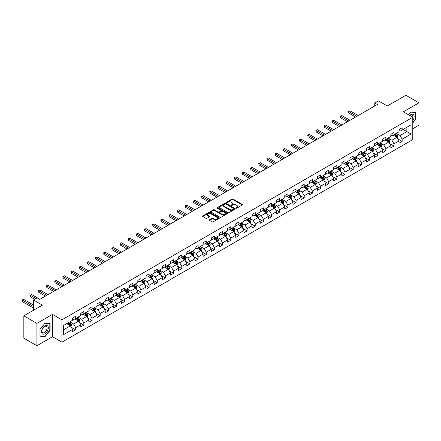 <?xml version="1.0" encoding="UTF-8"?>
<svg xmlns="http://www.w3.org/2000/svg" width="441" height="441" viewBox="0 0 441 441"><rect width="100%" height="100%" fill="white"/><g stroke="black" fill="none" stroke-linecap="round" stroke-linejoin="round"><path stroke-width="0.66" d="M236.111 208.152A0.507 0.292 0 0 0 236.828 208.152L242.285 205.004A0.728 0.419 0 0 0 242.5 204.707A0.728 0.419 0 0 0 242.285 204.409L233.041 199.073A0.728 0.419 0 0 0 232.016 199.073L226.558 202.226A0.507 0.292 0 0 0 227.28 202.64L227.986 202.232A2.326 1.34 0 0 1 231.271 202.232L232.043 202.678A2.326 1.34 0 0 1 232.721 203.626A2.326 1.34 0 0 1 232.043 204.574L231.338 204.982A0.507 0.292 0 0 0 232.054 205.396L232.76 204.988A2.326 1.34 0 0 1 236.045 204.988L236.817 205.434A2.326 1.34 0 0 1 237.495 206.382A2.326 1.34 0 0 1 236.817 207.331L236.111 207.739A0.507 0.292 0 0 0 236.111 208.152L236.111 207.739M209.469 219.767A0.728 0.419 0 0 0 209.26 220.065A0.728 0.419 0 0 0 209.469 220.362L212.066 221.862A0.728 0.419 0 0 0 213.091 221.862L219.149 218.361A0.728 0.419 0 0 0 219.364 218.063A0.728 0.419 0 0 0 219.149 217.766L209.905 212.43A0.728 0.419 0 0 0 208.88 212.43L202.821 215.93A0.728 0.419 0 0 0 202.606 216.228A0.728 0.419 0 0 0 202.821 216.525L205.953 218.334A0.728 0.419 0 0 0 206.978 218.334L209.574 216.834A0.728 0.419 0 0 0 209.784 216.537A0.728 0.419 0 0 0 209.574 216.239L208.02 215.346A1.94 1.119 0 0 1 207.452 214.552A1.94 1.119 0 0 1 208.648 213.516A1.94 1.119 0 0 1 210.765 213.758L216.851 217.27A1.94 1.119 0 0 1 217.424 218.063A1.94 1.119 0 0 1 216.222 219.1A1.94 1.119 0 0 1 214.106 218.857L213.091 218.273A0.728 0.419 0 0 0 212.066 218.273L209.469 219.767L209.469 220.362L212.066 218.874L212.066 218.273M412.776 128.733L418.95 125.172L418.95 102.819L405.869 95.267L387.297 105.989L378.406 100.857L374.74 102.968L377.358 104.478L39.795 299.367L37.182 297.857L33.516 299.974L33.516 310.243M36.917 323.38L36.917 345.733L52.512 336.731L52.512 314.378L36.917 323.38L23.842 315.828L42.413 305.106L33.516 299.974M52.512 314.378L61.927 319.819L412.776 117.256L412.776 139.61L61.927 342.172L61.927 319.819M418.95 102.819L403.361 111.821L412.776 117.256M228.036 212.639A0.728 0.419 0 0 0 229.061 212.639L235.125 209.139A0.728 0.419 0 0 0 235.334 208.841A0.728 0.419 0 0 0 235.125 208.549L225.88 203.213A0.728 0.419 0 0 0 224.849 203.213L218.791 206.708A0.728 0.419 0 0 0 218.582 207.005A0.728 0.419 0 0 0 218.791 207.303L228.036 212.639M217.226 208.262A0.507 0.292 0 0 1 217.738 208.334L217.738 207.733L227.137 213.157A0.728 0.419 0 0 1 227.352 213.455A0.728 0.419 0 0 1 227.137 213.753L221.079 217.248A0.728 0.419 0 0 1 220.048 217.248L210.804 211.912L210.804 211.322A0.728 0.419 0 0 0 210.594 211.614A0.728 0.419 0 0 0 210.804 211.912M210.804 211.322L213.4 209.822A0.728 0.419 0 0 1 214.425 209.822L218.174 211.989A0.728 0.419 0 0 0 219.205 211.989L220.924 210.991A0.728 0.419 0 0 0 221.134 210.699A0.728 0.419 0 0 0 220.924 210.401L217.022 208.146A0.507 0.292 0 0 1 217.738 207.733M36.917 345.733L23.842 338.181L23.842 315.828M71.321 327.321L75.687 329.846L75.687 327.641L80.709 324.741L80.709 326.946L83.851 325.133L83.851 322.928L88.873 320.028L88.873 322.233L92.009 320.42L92.009 318.215L97.031 315.315L97.031 317.52L100.173 315.712L100.173 313.501L105.195 310.602L105.195 312.807L108.332 310.999L108.332 308.794L113.359 305.894L113.359 308.099L116.496 306.286L116.496 304.081L121.518 301.181L121.518 303.386L124.66 301.572L124.66 299.367L129.682 296.468L129.682 298.673L132.818 296.859L132.818 294.654L137.84 291.755L137.84 293.96L140.982 292.146L140.982 289.941L146.004 287.041L146.004 289.246L149.141 287.438L149.141 285.233L154.163 282.334L154.163 284.539L157.305 282.725L157.305 280.52L162.327 277.621L162.327 279.826L165.469 278.012L165.469 275.807L170.491 272.907L170.491 275.112L173.627 273.299L173.627 271.094L178.649 268.194L178.649 270.399L181.791 268.586L181.791 266.381L186.813 263.481L186.813 265.686L189.95 263.878L189.95 261.673L194.972 258.773L194.972 260.978L198.114 259.165L198.114 256.96L203.136 254.06L203.136 256.265L206.272 254.451L206.272 252.246L211.3 249.347L211.3 251.552L214.436 249.738L214.436 247.533L219.458 244.634L219.458 246.839L222.6 245.025L222.6 242.82L227.622 239.921L227.622 242.126L230.759 240.317L230.759 238.112L235.781 235.213L235.781 237.418L238.923 235.604L238.923 233.399L243.945 230.5L243.945 232.705L247.081 230.891L247.081 228.686L252.103 225.786L252.103 227.991L255.245 226.178L255.245 223.973L260.267 221.073L260.267 223.278L263.409 221.465L263.409 219.26L268.431 216.36L268.431 218.565L271.568 216.757L271.568 214.552L276.59 211.652L276.59 213.857L279.732 212.044L279.732 209.839L284.754 206.939L284.754 209.144L287.89 207.331L287.89 205.126L292.912 202.226L292.912 204.431L296.054 202.617L296.054 200.412L301.076 197.513L301.076 199.718L304.213 197.904L304.213 195.699L309.24 192.8L309.24 195.005L312.377 193.197L312.377 190.992L317.399 188.087L317.399 190.292L320.541 188.483L320.541 186.278L325.563 183.379L325.563 185.584L328.699 183.77L328.699 181.565L333.721 178.666L333.721 180.871L336.863 179.057L336.863 176.852L341.885 173.952L341.885 176.157L345.022 174.344L345.022 172.139L350.044 169.239L350.044 171.444L353.186 169.631L353.186 167.426L358.208 164.526L358.208 166.731L361.344 164.923L361.344 162.718L366.372 159.818L366.372 162.023L369.508 160.21L369.508 158.005L374.53 155.105L374.53 157.31L377.672 155.497L377.672 153.292L382.694 150.392L382.694 152.597L385.831 150.783L385.831 148.578L390.853 145.679L390.853 147.884L393.995 146.07L393.995 143.865L399.017 140.966L399.017 143.171L402.153 141.363L402.153 139.158L411.051 134.02L411.051 124.836L406.867 127.256L406.867 131.605L411.051 134.02M75.687 329.846L72.55 331.66L72.55 329.455L63.653 334.587L63.653 325.403L72.55 320.271L72.55 318.066L75.687 316.252L75.687 318.457L80.709 315.558L80.709 313.353L83.851 311.539L83.851 313.744L88.873 310.844L88.873 308.639L92.009 306.826L92.009 309.031L97.031 306.131L97.031 303.926L100.173 302.118L100.173 304.323L105.195 301.423L105.195 299.219L108.332 297.405L108.332 299.61L113.359 296.71L113.359 294.505L116.496 292.692L116.496 294.897L121.518 291.997L121.518 289.792L124.66 287.979L124.66 290.184L129.682 287.284L129.682 285.079L132.818 283.265L132.818 285.47L137.84 282.571L137.84 280.366L140.982 278.558L140.982 280.763L146.004 277.863L146.004 275.658L149.141 273.844L149.141 276.049L154.163 273.15L154.163 270.945L157.305 269.131L157.305 271.336L162.327 268.437L162.327 266.232L165.469 264.418L165.469 266.623L170.491 263.724L170.491 261.519L173.627 259.705L173.627 261.91L178.649 259.01L178.649 256.805L181.791 254.997L181.791 257.202L186.813 254.303L186.813 252.098L189.95 250.284L189.95 252.489L194.972 249.589L194.972 247.384L198.114 245.571L198.114 247.776L203.136 244.876L203.136 242.671L206.272 240.858L206.272 243.063L211.3 240.163L211.3 237.958L214.436 236.144L214.436 238.349L219.458 235.45L219.458 233.245L222.6 231.437L222.6 233.642L227.622 230.742L227.622 228.537L230.759 226.724L230.759 228.929L235.781 226.029L235.781 223.824L238.923 222.01L238.923 224.215L243.945 221.316L243.945 219.111L247.081 217.297L247.081 219.502L252.103 216.603L252.103 214.398L255.245 212.584L255.245 214.789L260.267 211.889L260.267 209.684L263.409 207.876L263.409 210.081L268.431 207.182L268.431 204.977L271.568 203.163L271.568 205.368L276.59 202.469L276.59 200.264L279.732 198.45L279.732 200.655L284.754 197.755L284.754 195.55L287.89 193.737L287.89 195.942L292.912 193.042L292.912 190.837L296.054 189.024L296.054 191.229L301.076 188.329L301.076 186.124L304.213 184.316L304.213 186.521L309.24 183.616L309.24 181.411L312.377 179.603L312.377 181.808L317.399 178.908L317.399 176.703L320.541 174.89L320.541 177.095L325.563 174.195L325.563 171.99L328.699 170.176L328.699 172.381L333.721 169.482L333.721 167.277L336.863 165.463L336.863 167.668L341.885 164.769L341.885 162.564L345.022 160.75L345.022 162.955L350.044 160.055L350.044 157.85L353.186 156.042L353.186 158.247L358.208 155.348L358.208 153.143L361.344 151.329L361.344 153.534L366.372 150.635L366.372 148.43L369.508 146.616L369.508 148.821L374.53 145.921L374.53 143.716L377.672 141.903L377.672 144.108L382.694 141.208L382.694 139.003L385.831 137.19L385.831 139.395L390.853 136.495L390.853 134.29L393.995 132.482L393.995 134.687L399.017 131.787L399.017 129.582L402.153 127.769L402.153 129.974L411.051 124.836M74.849 318.942L78.619 321.114L73.592 324.014L69.827 321.842M72.55 319.063L73.592 319.664L75.687 318.457M73.592 324.014L75.687 327.641M78.619 321.114L80.709 324.741M83.013 314.229L86.778 316.406L81.756 319.306L77.991 317.129M80.709 314.35L81.756 314.951L83.851 313.744M81.756 319.306L83.851 322.928M86.778 316.406L88.873 320.028M91.171 309.516L94.942 311.693L89.92 314.593L86.149 312.415M88.873 309.637L89.92 310.243L92.009 309.031M89.92 314.593L92.009 318.215M94.942 311.693L97.031 315.315M99.335 304.803L103.1 306.98L98.078 309.88L94.313 307.702M97.031 304.924L98.078 305.53L100.173 304.323M98.078 309.88L100.173 313.501M103.1 306.98L105.195 310.602M107.499 300.095L111.264 302.267L106.242 305.166L102.472 302.995M105.195 300.211L106.242 300.817L108.332 299.61M106.242 305.166L108.332 308.794M111.264 302.267L113.359 305.894M115.658 295.382L119.423 297.554L114.401 300.453L110.636 298.281M113.359 295.503L114.401 296.104L116.496 294.897M114.401 300.453L116.496 304.081M119.423 297.554L121.518 301.181M123.822 290.669L127.587 292.841L122.565 295.746L118.8 293.568M121.518 290.79L122.565 291.391L124.66 290.184M122.565 295.746L124.66 299.367M127.587 292.841L129.682 296.468M131.98 285.955L135.751 288.133L130.729 291.032L126.958 288.855M129.682 286.077L130.729 286.683L132.818 285.47M130.729 291.032L132.818 294.654M135.751 288.133L137.84 291.755M140.144 281.242L143.909 283.42L138.887 286.319L135.122 284.142M137.84 281.364L138.887 281.97L140.982 280.763M138.887 286.319L140.982 289.941M143.909 283.42L146.004 287.041M148.303 276.535L152.073 278.706L147.051 281.606L143.281 279.434M146.004 276.65L147.051 277.257L149.141 276.049M147.051 281.606L149.141 285.233M152.073 278.706L154.163 282.334M156.467 271.821L160.232 273.993L155.21 276.893L151.445 274.721M154.163 271.943L155.21 272.544L157.305 271.336M155.21 276.893L157.305 280.52M160.232 273.993L162.327 277.621M164.631 267.108L168.396 269.28L163.374 272.18L159.609 270.008M162.327 267.229L163.374 267.83L165.469 266.623M163.374 272.18L165.469 275.807M168.396 269.28L170.491 272.907M172.789 262.395L176.56 264.572L171.532 267.472L167.767 265.295M170.491 262.516L171.532 263.123L173.627 261.91M171.532 267.472L173.627 271.094M176.56 264.572L178.649 268.194M180.953 257.682L184.718 259.859L179.696 262.759L175.931 260.581M178.649 257.803L179.696 258.409L181.791 257.202M179.696 262.759L181.791 266.381M184.718 259.859L186.813 263.481M189.112 252.969L192.882 255.146L187.86 258.046L184.09 255.874M186.813 253.09L187.86 253.696L189.95 252.489M187.86 258.046L189.95 261.673M192.882 255.146L194.972 258.773M197.276 248.261L201.041 250.433L196.019 253.332L192.254 251.161M194.972 248.382L196.019 248.983L198.114 247.776M196.019 253.332L198.114 256.96M201.041 250.433L203.136 254.06M205.44 243.548L209.205 245.72L204.183 248.619L200.412 246.447M203.136 243.669L204.183 244.27L206.272 243.063M204.183 248.619L206.272 252.246M209.205 245.72L211.3 249.347M213.598 238.835L217.363 241.012L212.341 243.912L208.576 241.734M211.3 238.956L212.341 239.562L214.436 238.349M212.341 243.912L214.436 247.533M217.363 241.012L219.458 244.634M221.762 234.121L225.527 236.299L220.506 239.198L216.74 237.021M219.458 234.243L220.506 234.849L222.6 233.642M220.506 239.198L222.6 242.82M225.527 236.299L227.622 239.921M229.921 229.408L233.691 231.586L228.67 234.485L224.899 232.308M227.622 229.529L228.67 230.136L230.759 228.929M228.67 234.485L230.759 238.112M233.691 231.586L235.781 235.213M238.085 224.701L241.85 226.872L236.828 229.772L233.063 227.6M235.781 224.822L236.828 225.423L238.923 224.215M236.828 229.772L238.923 233.399M241.85 226.872L243.945 230.5M246.243 219.987L250.014 222.159L244.992 225.059L241.221 222.887M243.945 220.109L244.992 220.709L247.081 219.502M244.992 225.059L247.081 228.686M250.014 222.159L252.103 225.786M254.407 215.274L258.172 217.452L253.151 220.351L249.386 218.174M252.103 215.395L253.151 216.002L255.245 214.789M253.151 220.351L255.245 223.973M258.172 217.452L260.267 221.073M262.571 210.561L266.336 212.738L261.315 215.638L257.55 213.461M260.267 210.682L261.315 211.289L263.409 210.081M261.315 215.638L263.409 219.26M266.336 212.738L268.431 216.36M270.73 205.848L274.5 208.025L269.473 210.925L265.708 208.747M268.431 205.969L269.473 206.575L271.568 205.368M269.473 210.925L271.568 214.552M274.5 208.025L276.59 211.652M278.894 201.14L282.659 203.312L277.637 206.212L273.872 204.04M276.59 201.261L277.637 201.862L279.732 200.655M277.637 206.212L279.732 209.839M282.659 203.312L284.754 206.939M287.052 196.427L290.823 198.599L285.801 201.498L282.031 199.326M284.754 196.548L285.801 197.149L287.89 195.942M285.801 201.498L287.89 205.126M290.823 198.599L292.912 202.226M295.216 191.714L298.981 193.891L293.96 196.791L290.195 194.613M292.912 191.835L293.96 192.441L296.054 191.229M293.96 196.791L296.054 200.412M298.981 193.891L301.076 197.513M303.38 187.001L307.145 189.178L302.124 192.078L298.353 189.9M301.076 187.122L302.124 187.728L304.213 186.521M302.124 192.078L304.213 195.699M307.145 189.178L309.24 192.8M311.539 182.287L315.304 184.465L310.282 187.364L306.517 185.187M309.24 182.409L310.282 183.015L312.377 181.808M310.282 187.364L312.377 190.992M315.304 184.465L317.399 188.087M319.703 177.58L323.468 179.752L318.446 182.651L314.681 180.479M317.399 177.695L318.446 178.302L320.541 177.095M318.446 182.651L320.541 186.278M323.468 179.752L325.563 183.379M327.861 172.866L331.632 175.038L326.61 177.938L322.84 175.766M325.563 172.988L326.61 173.589L328.699 172.381M326.61 177.938L328.699 181.565M331.632 175.038L333.721 178.666M336.025 168.153L339.791 170.331L334.769 173.23L331.004 171.053M333.721 168.275L334.769 168.875L336.863 167.668M334.769 173.23L336.863 176.852M339.791 170.331L341.885 173.952M344.184 163.44L347.955 165.618L342.933 168.517L339.162 166.34M341.885 163.561L342.933 164.168L345.022 162.955M342.933 168.517L345.022 172.139M347.955 165.618L350.044 169.239M352.348 158.727L356.113 160.904L351.091 163.804L347.326 161.626M350.044 158.848L351.091 159.455L353.186 158.247M351.091 163.804L353.186 167.426M356.113 160.904L358.208 164.526M360.512 154.019L364.277 156.191L359.255 159.091L355.49 156.919M358.208 154.135L359.255 154.741L361.344 153.534M359.255 159.091L361.344 162.718M364.277 156.191L366.372 159.818M368.67 149.306L372.441 151.478L367.414 154.378L363.649 152.206M366.372 149.427L367.414 150.028L369.508 148.821M367.414 154.378L369.508 158.005M372.441 151.478L374.53 155.105M376.835 144.593L380.6 146.765L375.578 149.67L371.813 147.492M374.53 144.714L375.578 145.315L377.672 144.108M375.578 149.67L377.672 153.292M380.6 146.765L382.694 150.392M384.993 139.88L388.764 142.057L383.742 144.957L379.971 142.779M382.694 140.001L383.742 140.607L385.831 139.395M383.742 144.957L385.831 148.578M388.764 142.057L390.853 145.679M393.157 135.166L396.922 137.344L391.9 140.244L388.135 138.066M390.853 135.288L391.9 135.894L393.995 134.687M391.9 140.244L393.995 143.865M396.922 137.344L399.017 140.966M403.096 129.428L406.867 131.605L400.064 135.53L396.294 133.358M399.017 130.575L400.064 131.181L402.153 129.974M400.064 135.53L402.153 139.158M52.512 336.731L61.927 342.172M374.74 102.968L374.74 105.989M63.653 329.752L70.455 325.827L66.69 323.655M70.455 325.827L72.55 329.455M397.788 138.838L402.153 141.363M389.623 143.551L393.995 146.07M381.465 148.264L385.831 150.783M373.301 152.977L377.672 155.497M365.142 157.685L369.508 160.21M356.978 162.398L361.344 164.923M348.814 167.111L353.186 169.631M340.656 171.825L345.022 174.344M332.492 176.538L336.863 179.057M324.333 181.245L328.699 183.77M316.169 185.959L320.541 188.483M308.011 190.672L312.377 193.197M299.847 195.385L304.213 197.904M291.683 200.098L296.054 202.617M283.524 204.806L287.89 207.331M275.36 209.519L279.732 212.044M267.202 214.232L271.568 216.757M259.038 218.945L263.409 221.465M250.874 223.659L255.245 226.178M242.715 228.366L247.081 230.891M234.551 233.08L238.923 235.604M226.393 237.793L230.759 240.317M218.229 242.506L222.6 245.025M210.07 247.219L214.436 249.738M201.906 251.927L206.272 254.451M193.742 256.64L198.114 259.165M185.584 261.353L189.95 263.878M177.42 266.066L181.791 268.586M169.261 270.78L173.627 273.299M161.097 275.493L165.469 278.012M152.933 280.2L157.305 282.725M144.775 284.914L149.141 287.438M136.611 289.627L140.982 292.146M128.452 294.34L132.818 296.859M120.288 299.053L124.66 301.572M112.13 303.761L116.496 306.286M103.966 308.474L108.332 310.999M95.802 313.187L100.173 315.712M87.643 317.9L92.009 320.42M79.479 322.614L83.851 325.133M412.776 123L415.891 119.125L415.891 112.394L410.841 111.942L408.537 114.809M39.982 336.158L45.026 336.61L50.076 330.326L50.076 323.595L45.026 323.143L39.982 329.427L39.982 336.158M44.497 336.301L45.026 336.61M236.315 208.224L236.817 207.937A2.326 1.34 0 0 0 237.495 206.989L237.495 206.382M232.721 203.626L232.721 204.227A2.326 1.34 0 0 1 232.043 205.181L231.536 205.467M242.285 204.409L242.285 205.004L233.041 199.679A0.728 0.419 0 0 0 232.016 199.679L226.762 202.711M235.114 209.144L225.88 203.814A0.728 0.419 0 0 0 224.849 203.814L218.802 207.309L218.791 206.708M233.84 209.051A0.507 0.292 0 0 0 233.84 208.637L225.726 203.951A0.507 0.292 0 0 0 225.004 203.951L224.26 204.381A2.326 1.34 0 0 0 223.581 205.33A2.326 1.34 0 0 0 224.26 206.278L229.805 209.481A2.326 1.34 0 0 0 233.096 209.481L233.84 209.051L233.84 209.657A0.507 0.292 0 0 0 233.989 209.447L233.989 208.841M223.581 205.33L223.581 205.936A2.326 1.34 0 0 0 224.26 206.884L224.26 206.278M233.84 209.657L233.096 210.087A2.326 1.34 0 0 1 229.805 210.087L224.26 206.884M210.815 211.917L213.4 210.429L213.4 209.822M221.134 210.699L221.134 211.3A0.728 0.419 0 0 1 220.924 211.597L219.205 212.59A0.728 0.419 0 0 1 218.174 212.59L214.425 210.429A0.728 0.419 0 0 0 213.4 210.429M217.738 208.334L227.126 213.758M222.066 214.232A1.94 1.119 0 0 0 224.182 214.475A1.94 1.119 0 0 0 225.384 213.438A1.94 1.119 0 0 0 224.811 212.645L222.666 211.41A0.728 0.419 0 0 0 221.641 211.41L219.921 212.402A0.728 0.419 0 0 0 219.706 212.7A0.728 0.419 0 0 0 219.921 212.992L222.066 214.232L222.066 214.839A1.94 1.119 0 0 0 224.182 215.081A1.94 1.119 0 0 0 225.384 214.045L225.384 213.438M219.706 212.7L219.706 213.301A0.728 0.419 0 0 0 219.921 213.598L219.921 212.992M222.066 214.839L219.921 213.598M217.424 218.063L217.424 218.67A1.94 1.119 0 0 1 216.222 219.706A1.94 1.119 0 0 1 214.106 219.464L213.091 218.874A0.728 0.419 0 0 0 212.066 218.874M207.452 214.552L207.452 215.153A1.94 1.119 0 0 0 208.02 215.947L208.02 215.346M209.563 216.84L208.02 215.947M219.144 218.367L209.905 213.036A0.728 0.419 0 0 0 208.88 213.036L202.832 216.531L202.821 215.93M397.335 138.061L397.958 136.489A1.962 1.13 -120 0 0 397.335 134.819L396.255 133.38M394.37 135.872L393.637 134.891M358.208 115.536L350.115 110.862L348.809 111.617L348.809 113.128L355.589 117.047M394.634 134.318L395.709 135.756A1.962 1.13 60 0 1 396.272 136.936L396.9 136.572A1.962 1.13 -120 0 0 396.338 135.398L395.257 133.954M394.767 134.235L395.968 135.839A0.998 0.579 60 0 1 396.15 136.142L396.9 136.572M348.809 113.128L348.517 111.452L356.901 116.292M348.517 111.452L350.115 110.862M412.776 120.58A4.807 2.778 120 0 0 413.68 118.877A4.807 2.778 120 0 0 413.382 114.621A4.807 2.778 120 0 0 409.695 115.476M415.306 112.345L415.626 112.532L415.626 119.053L412.776 122.598M408.548 114.814L410.736 112.091L415.626 112.532M412.776 117.51A3.644 2.1 120 0 0 412.081 115.189A3.644 2.1 120 0 0 409.904 115.597M44.921 333.743A4.807 2.778 120 0 0 48.323 327.85A4.807 2.778 120 0 0 44.921 325.888A4.807 2.778 120 0 0 41.526 331.781A4.807 2.778 120 0 0 44.921 333.743M44.447 332.514A3.644 2.1 120 0 0 46.823 329.306A3.644 2.1 120 0 0 46.266 326.384A3.644 2.1 120 0 0 44.447 326.566A3.644 2.1 120 0 0 42.066 329.774A3.644 2.1 120 0 0 42.628 332.696A3.644 2.1 120 0 0 44.447 332.514M40.032 329.377L44.921 323.292L49.816 323.727L49.816 330.254L44.921 336.34L40.032 335.899L40.032 329.377M49.491 323.545L49.816 323.727M389.177 142.774L389.8 141.203A1.962 1.13 -120 0 0 389.171 139.532L388.091 138.094M386.211 140.58L385.478 139.604M350.044 120.244L341.951 115.575L340.645 116.33L340.645 117.841L347.431 121.755M386.47 139.031L387.551 140.47A1.962 1.13 60 0 1 388.113 141.649L388.742 141.285A1.962 1.13 -120 0 0 388.179 140.106L387.099 138.667M386.608 138.948L387.804 140.547A0.998 0.579 60 0 1 387.986 140.85L388.742 141.285M340.645 117.841L340.358 116.165L348.737 120.999M340.358 116.165L341.951 115.575M381.013 147.481L381.636 145.916A1.962 1.13 -120 0 0 381.013 144.246L379.933 142.807M378.047 145.293L377.314 144.317M341.885 124.957L333.793 120.288L332.481 121.043L332.481 122.554L339.267 126.468M378.306 143.738L379.387 145.183A1.962 1.13 60 0 1 379.949 146.362L380.577 145.999A1.962 1.13 -120 0 0 380.015 144.819L378.935 143.38M378.444 143.661L379.646 145.26A0.998 0.579 60 0 1 379.822 145.563L380.577 145.999M332.481 122.554L332.194 120.873L340.579 125.713M332.194 120.873L333.793 120.288M372.854 152.195L373.472 150.629A1.962 1.13 -120 0 0 372.849 148.959L371.769 147.515M369.889 150.006L369.156 149.025M333.721 129.671L325.629 124.996L324.322 125.751L324.322 127.262L331.108 131.181M370.148 148.452L371.228 149.896A1.962 1.13 60 0 1 371.791 151.076L372.413 150.712A1.962 1.13 -120 0 0 371.857 149.532L370.776 148.088M370.286 148.374L371.482 149.973A0.998 0.579 60 0 1 371.664 150.276L372.413 150.712M324.322 127.262L324.036 125.586L332.415 130.426M324.036 125.586L325.629 124.996M364.69 156.908L365.313 155.342A1.962 1.13 -120 0 0 364.685 153.672L363.605 152.228M361.725 154.719L360.992 153.738M325.563 134.384L317.465 129.709L316.158 130.464L316.158 131.975L322.944 135.894M361.984 153.165L363.064 154.609A1.962 1.13 60 0 1 363.627 155.783L364.255 155.425A1.962 1.13 -120 0 0 363.693 154.245L362.612 152.801M362.122 153.088L363.318 154.686A0.998 0.579 60 0 1 363.5 154.989L364.255 155.425M316.158 131.975L315.872 130.299L324.251 135.139M315.872 130.299L317.465 129.709M356.526 161.621L357.149 160.05A1.962 1.13 -120 0 0 356.526 158.38L355.446 156.941M353.561 159.433L352.828 158.451M317.399 139.097L309.306 134.422L308 135.178L308 136.688L314.786 140.607M353.825 157.878L354.906 159.317A1.962 1.13 60 0 1 355.463 160.496L356.091 160.138A1.962 1.13 -120 0 0 355.529 158.958L354.454 157.514M353.958 157.801L355.159 159.399A0.998 0.579 60 0 1 355.341 159.703L356.091 160.138M308 136.688L307.708 135.012L316.092 139.852M307.708 135.012L309.306 134.422M348.368 166.334L348.991 164.763A1.962 1.13 -120 0 0 348.362 163.093L347.282 161.654M345.402 164.14L344.669 163.164M309.24 143.805L301.142 139.136L299.836 139.891L299.836 141.401L306.622 145.315M345.661 162.591L346.742 164.03A1.962 1.13 60 0 1 347.304 165.21L347.932 164.846A1.962 1.13 -120 0 0 347.37 163.666L346.29 162.227M345.799 162.508L346.995 164.107A0.998 0.579 60 0 1 347.177 164.41L347.932 164.846M299.836 141.401L299.549 139.725L307.928 144.56M299.549 139.725L301.142 139.136M340.204 171.042L340.827 169.476A1.962 1.13 -120 0 0 340.204 167.806L339.123 166.367M337.238 168.853L336.505 167.878M301.076 148.518L292.984 143.849L291.672 144.604L291.672 146.114L298.458 150.028M337.503 167.299L338.578 168.743A1.962 1.13 60 0 1 339.14 169.923L339.768 169.559A1.962 1.13 -120 0 0 339.206 168.379L338.126 166.941M337.635 167.222L338.837 168.82A0.998 0.579 60 0 1 339.019 169.124L339.768 169.559M291.672 146.114L291.385 144.433L299.77 149.273M291.385 144.433L292.984 143.849M332.045 175.755L332.668 174.189A1.962 1.13 -120 0 0 332.04 172.519L330.959 171.075M329.08 173.567L328.347 172.585M292.912 153.231L284.82 148.556L283.513 149.312L283.513 150.822L290.299 154.741M329.339 172.012L330.419 173.456A1.962 1.13 60 0 1 330.982 174.636L331.61 174.272A1.962 1.13 -120 0 0 331.048 173.093L329.967 171.654M329.477 171.935L330.673 173.534A0.998 0.579 60 0 1 330.855 173.837L331.61 174.272M283.513 150.822L283.227 149.146L291.606 153.986M283.227 149.146L284.82 148.556M323.881 180.468L324.504 178.903A1.962 1.13 -120 0 0 323.876 177.232L322.801 175.788M320.916 178.28L320.183 177.299M284.754 157.944L276.661 153.27L275.349 154.025L275.349 155.535L282.135 159.455M321.175 176.725L322.255 178.17A1.962 1.13 60 0 1 322.818 179.344L323.446 178.985A1.962 1.13 -120 0 0 322.884 177.806L321.803 176.361M321.313 176.648L322.509 178.247A0.998 0.579 60 0 1 322.691 178.55L323.446 178.985M275.349 155.535L275.063 153.859L283.442 158.699M275.063 153.859L276.661 153.27M315.717 185.181L316.34 183.61A1.962 1.13 -120 0 0 315.717 181.946L314.637 180.501M312.752 182.993L312.019 182.012M276.59 162.657L268.497 157.983L267.191 158.738L267.191 160.248L273.977 164.168M313.016 181.438L314.097 182.877A1.962 1.13 60 0 1 314.654 184.057L315.282 183.699A1.962 1.13 -120 0 0 314.725 182.519L313.645 181.075M313.154 181.361L314.35 182.96A0.998 0.579 60 0 1 314.532 183.263L315.282 183.699M267.191 160.248L266.899 158.573L275.283 163.413M266.899 158.573L268.497 157.983M307.559 189.895L308.182 188.324A1.962 1.13 -120 0 0 307.553 186.653L306.473 185.214M304.593 187.701L303.86 186.725M268.431 167.365L260.333 162.696L259.027 163.451L259.027 164.962L265.813 168.875M304.852 186.152L305.933 187.59A1.962 1.13 60 0 1 306.495 188.77L307.123 188.406A1.962 1.13 -120 0 0 306.561 187.227L305.481 185.788M304.99 186.069L306.186 187.668A0.998 0.579 60 0 1 306.368 187.976L307.123 188.406M259.027 164.962L258.74 163.286L267.119 168.12M258.74 163.286L260.333 162.696M299.395 194.602L300.018 193.037A1.962 1.13 -120 0 0 299.395 191.366L298.314 189.928M296.429 192.414L295.696 191.438M260.267 172.078L252.175 167.409L250.868 168.164L250.868 169.675L257.649 173.589M296.694 190.859L297.769 192.304A1.962 1.13 60 0 1 298.331 193.483L298.959 193.119A1.962 1.13 -120 0 0 298.397 191.94L297.317 190.501M296.826 190.782L298.028 192.381A0.998 0.579 60 0 1 298.21 192.684L298.959 193.119M250.868 169.675L250.576 167.993L258.961 172.833M250.576 167.993L252.175 167.409M291.236 199.315L291.859 197.75A1.962 1.13 -120 0 0 291.231 196.08L290.15 194.635M288.271 197.127L287.538 196.146M252.103 176.791L244.011 172.117L242.704 172.872L242.704 174.382L249.49 178.302M288.53 195.572L289.61 197.017A1.962 1.13 60 0 1 290.172 198.196L290.801 197.833A1.962 1.13 -120 0 0 290.239 196.653L289.158 195.214M288.668 195.495L289.864 197.094A0.998 0.579 60 0 1 290.046 197.397L290.801 197.833M242.704 174.382L242.418 172.707L250.797 177.547M242.418 172.707L244.011 172.117M283.072 204.029L283.695 202.463A1.962 1.13 -120 0 0 283.072 200.793L281.992 199.349M280.107 201.84L279.374 200.859M243.945 181.505L235.852 176.83L234.54 177.585L234.54 179.096L241.326 183.015M280.366 200.286L281.446 201.73A1.962 1.13 60 0 1 282.008 202.91L282.637 202.546A1.962 1.13 -120 0 0 282.075 201.366L280.994 199.922M280.504 200.208L281.705 201.807A0.998 0.579 60 0 1 281.882 202.11L282.637 202.546M234.54 179.096L234.254 177.42L242.638 182.26M234.254 177.42L235.852 176.83M274.914 208.742L275.531 207.171A1.962 1.13 -120 0 0 274.908 205.506L273.828 204.062M271.948 206.553L271.215 205.572M235.781 186.218L227.688 181.543L226.382 182.298L226.382 183.809L233.168 187.728M272.207 204.999L273.288 206.438A1.962 1.13 60 0 1 273.85 207.617L274.473 207.259A1.962 1.13 -120 0 0 273.916 206.079L272.836 204.635M272.345 204.922L273.541 206.52A0.998 0.579 60 0 1 273.723 206.823L274.473 207.259M226.382 183.809L226.095 182.133L234.474 186.973M226.095 182.133L227.688 181.543M266.75 213.455L267.373 211.884A1.962 1.13 -120 0 0 266.744 210.214L265.664 208.775M263.784 211.261L263.051 210.285M227.622 190.931L219.524 186.256L218.218 187.012L218.218 188.522L225.004 192.441M264.043 209.712L265.124 211.151A1.962 1.13 60 0 1 265.686 212.33L266.314 211.967A1.962 1.13 -120 0 0 265.752 210.787L264.672 209.348M264.181 209.629L265.377 211.233A0.998 0.579 60 0 1 265.559 211.537L266.314 211.967M218.218 188.522L217.931 186.846L226.31 191.686M217.931 186.846L219.524 186.256M258.586 218.163L259.209 216.597A1.962 1.13 -120 0 0 258.586 214.927L257.505 213.488M255.62 215.974L254.887 214.999M219.458 195.639L211.366 190.97L210.059 191.725L210.059 193.235L216.845 197.149M255.885 214.425L256.965 215.864A1.962 1.13 60 0 1 257.522 217.044L258.15 216.68A1.962 1.13 -120 0 0 257.588 215.5L256.513 214.061M256.017 214.343L257.219 215.941A0.998 0.579 60 0 1 257.401 216.244L258.15 216.68M210.059 193.235L209.767 191.559L218.152 196.394M209.767 191.559L211.366 190.97M250.427 222.876L251.05 221.31A1.962 1.13 -120 0 0 250.422 219.64L249.341 218.196M247.462 220.687L246.728 219.706M211.3 200.352L203.202 195.677L201.895 196.432L201.895 197.943L208.681 201.862M247.721 219.133L248.801 220.577A1.962 1.13 60 0 1 249.363 221.757L249.992 221.393A1.962 1.13 -120 0 0 249.43 220.213L248.349 218.775M247.859 219.056L249.055 220.654A0.998 0.579 60 0 1 249.237 220.958L249.992 221.393M201.895 197.943L201.609 196.267L209.988 201.107M201.609 196.267L203.202 195.677M242.263 227.589L242.886 226.024A1.962 1.13 -120 0 0 242.263 224.353L241.183 222.909M239.298 225.401L238.564 224.419M203.136 205.065L195.043 200.39L193.731 201.146L193.731 202.656L200.517 206.575M239.562 223.846L240.637 225.29A1.962 1.13 60 0 1 241.199 226.47L241.828 226.106A1.962 1.13 -120 0 0 241.266 224.927L240.185 223.482M239.695 223.769L240.896 225.368A0.998 0.579 60 0 1 241.078 225.671L241.828 226.106M193.731 202.656L193.445 200.98L201.829 205.82M193.445 200.98L195.043 200.39M234.105 232.302L234.728 230.731A1.962 1.13 -120 0 0 234.099 229.066L233.019 227.622M231.139 230.114L230.406 229.133M194.972 209.778L186.879 205.104L185.573 205.859L185.573 207.369L192.359 211.289M231.398 228.559L232.479 229.998A1.962 1.13 60 0 1 233.041 231.178L233.669 230.819A1.962 1.13 -120 0 0 233.107 229.64L232.027 228.195M231.536 228.482L232.732 230.081A0.998 0.579 60 0 1 232.914 230.384L233.669 230.819M185.573 207.369L185.286 205.693L193.665 210.533M185.286 205.693L186.879 205.104M225.941 237.015L226.564 235.444A1.962 1.13 -120 0 0 225.935 233.774L224.86 232.335M222.975 234.821L222.242 233.846M186.813 214.491L178.721 209.817L177.409 210.572L177.409 212.082L184.195 216.002M223.234 233.272L224.315 234.711A1.962 1.13 60 0 1 224.877 235.891L225.505 235.527A1.962 1.13 -120 0 0 224.943 234.347L223.863 232.909M223.372 233.19L224.568 234.794A0.998 0.579 60 0 1 224.75 235.097L225.505 235.527M177.409 212.082L177.122 210.407L185.501 215.247M177.122 210.407L178.721 209.817M217.777 241.723L218.4 240.158A1.962 1.13 -120 0 0 217.777 238.487L216.696 237.049M214.811 239.535L214.078 238.559M178.649 219.199L170.557 214.53L169.25 215.285L169.25 216.796L176.036 220.709M215.076 237.986L216.156 239.424A1.962 1.13 60 0 1 216.713 240.604L217.341 240.24A1.962 1.13 -120 0 0 216.785 239.061L215.704 237.622M215.214 237.903L216.41 239.502A0.998 0.579 60 0 1 216.592 239.805L217.341 240.24M169.25 216.796L168.958 215.12L177.343 219.954M168.958 215.12L170.557 214.53M209.618 246.436L210.241 244.871A1.962 1.13 -120 0 0 209.613 243.2L208.532 241.762M206.653 244.248L205.919 243.267M170.491 223.912L162.393 219.243L161.086 219.998L161.086 221.503L167.872 225.423M206.912 242.693L207.992 244.138A1.962 1.13 60 0 1 208.554 245.317L209.183 244.953A1.962 1.13 -120 0 0 208.621 243.774L207.54 242.335M207.05 242.616L208.246 244.215A0.998 0.579 60 0 1 208.428 244.518L209.183 244.953M161.086 221.503L160.8 219.827L169.179 224.667M160.8 219.827L162.393 219.243M201.454 251.15L202.077 249.584A1.962 1.13 -120 0 0 201.454 247.914L200.374 246.469M198.489 248.961L197.755 247.98M162.327 228.625L154.234 223.951L152.928 224.706L152.928 226.216L159.708 230.136M198.753 247.407L199.828 248.851A1.962 1.13 60 0 1 200.39 250.03L201.019 249.667A1.962 1.13 -120 0 0 200.457 248.487L199.376 247.043M198.885 247.329L200.087 248.928A0.998 0.579 60 0 1 200.269 249.231L201.019 249.667M152.928 226.216L152.636 224.541L161.02 229.381M152.636 224.541L154.234 223.951M193.296 255.863L193.919 254.292A1.962 1.13 -120 0 0 193.29 252.627L192.21 251.183M190.33 253.674L189.597 252.693M154.163 233.339L146.07 228.664L144.764 229.419L144.764 230.93L151.55 234.849M190.589 252.12L191.67 253.558A1.962 1.13 60 0 1 192.232 254.738L192.86 254.38A1.962 1.13 -120 0 0 192.298 253.2L191.218 251.756M190.727 252.043L191.923 253.641A0.998 0.579 60 0 1 192.105 253.944L192.86 254.38M144.764 230.93L144.477 229.254L152.856 234.094M144.477 229.254L146.07 228.664M185.132 260.576L185.755 259.005A1.962 1.13 -120 0 0 185.132 257.335L184.051 255.896M182.166 258.387L181.433 257.406M146.004 238.052L137.912 233.377L136.6 234.132L136.6 235.643L143.386 239.562M182.425 256.833L183.506 258.272A1.962 1.13 60 0 1 184.068 259.451L184.696 259.088A1.962 1.13 -120 0 0 184.134 257.913L183.054 256.469M182.563 256.75L183.765 258.354A0.998 0.579 60 0 1 183.941 258.658L184.696 259.088M136.6 235.643L136.313 233.967L144.698 238.807M136.313 233.967L137.912 233.377M176.973 265.289L177.591 263.718A1.962 1.13 -120 0 0 176.968 262.048L175.887 260.609M174.008 263.095L173.274 262.119M137.84 242.759L129.748 238.09L128.441 238.846L128.441 240.356L135.227 244.27M174.267 261.546L175.347 262.985A1.962 1.13 60 0 1 175.909 264.165L176.532 263.801A1.962 1.13 -120 0 0 175.976 262.621L174.895 261.182M174.404 261.463L175.601 263.062A0.998 0.579 60 0 1 175.783 263.365L176.532 263.801M128.441 240.356L128.155 238.68L136.534 243.515M128.155 238.68L129.748 238.09M168.809 269.997L169.432 268.431A1.962 1.13 -120 0 0 168.804 266.761L167.723 265.322M165.844 267.808L165.11 266.833M129.682 247.473L121.584 242.804L120.277 243.559L120.277 245.069L127.063 248.983M166.103 266.254L167.183 267.698A1.962 1.13 60 0 1 167.745 268.878L168.374 268.514A1.962 1.13 -120 0 0 167.812 267.334L166.731 265.895M166.24 266.177L167.437 267.775A0.998 0.579 60 0 1 167.619 268.078L168.374 268.514M120.277 245.069L119.991 243.388L128.37 248.228M119.991 243.388L121.584 242.804M160.645 274.71L161.268 273.144A1.962 1.13 -120 0 0 160.645 271.474L159.565 270.03M157.68 272.521L156.946 271.54M121.518 252.186L113.425 247.511L112.119 248.266L112.119 249.777L118.905 253.696M157.944 270.967L159.025 272.411A1.962 1.13 60 0 1 159.581 273.591L160.21 273.227A1.962 1.13 -120 0 0 159.648 272.047L158.573 270.603M158.076 270.89L159.278 272.488A0.998 0.579 60 0 1 159.46 272.792L160.21 273.227M112.119 249.777L111.827 248.101L120.211 252.941M111.827 248.101L113.425 247.511M152.487 279.423L153.11 277.858A1.962 1.13 -120 0 0 152.481 276.187L151.401 274.743M149.521 277.235L148.788 276.253M113.359 256.899L105.261 252.224L103.955 252.98L103.955 254.49L110.741 258.409M149.78 275.68L150.861 277.124A1.962 1.13 60 0 1 151.423 278.299L152.051 277.94A1.962 1.13 -120 0 0 151.489 276.761L150.409 275.316M149.918 275.603L151.114 277.202A0.998 0.579 60 0 1 151.296 277.505L152.051 277.94M103.955 254.49L103.668 252.814L112.047 257.654M103.668 252.814L105.261 252.224M144.323 284.136L144.946 282.565A1.962 1.13 -120 0 0 144.323 280.895L143.242 279.456M141.357 281.948L140.624 280.967M105.195 261.612L97.103 256.938L95.791 257.693L95.791 259.203L102.577 263.123M141.622 280.393L142.697 281.832A1.962 1.13 60 0 1 143.259 283.012L143.887 282.648A1.962 1.13 -120 0 0 143.325 281.474L142.245 280.029M141.754 280.316L142.956 281.915A0.998 0.579 60 0 1 143.138 282.218L143.887 282.648M95.791 259.203L95.504 257.527L103.889 262.367M95.504 257.527L97.103 256.938M136.164 288.849L136.787 287.278A1.962 1.13 -120 0 0 136.159 285.608L135.078 284.169M133.199 286.656L132.465 285.68M97.031 266.32L88.939 261.651L87.632 262.406L87.632 263.916L94.418 267.83M133.458 285.107L134.538 286.545A1.962 1.13 60 0 1 135.1 287.725L135.729 287.361A1.962 1.13 -120 0 0 135.166 286.181L134.086 284.743M133.595 285.024L134.792 286.622A0.998 0.579 60 0 1 134.974 286.926L135.729 287.361M87.632 263.916L87.346 262.241L95.725 267.075M87.346 262.241L88.939 261.651M128 293.557L128.623 291.992A1.962 1.13 -120 0 0 127.995 290.321L126.92 288.883M125.035 291.369L124.301 290.393M88.873 271.033L80.78 266.364L79.468 267.119L79.468 268.63L86.254 272.544M125.294 289.814L126.374 291.258A1.962 1.13 60 0 1 126.936 292.438L127.565 292.074A1.962 1.13 -120 0 0 127.002 290.895L125.922 289.456M125.431 289.737L126.628 291.336A0.998 0.579 60 0 1 126.81 291.639L127.565 292.074M79.468 268.63L79.182 266.948L87.561 271.788M79.182 266.948L80.78 266.364M119.836 298.27L120.459 296.705A1.962 1.13 -120 0 0 119.836 295.035L118.756 293.59M116.871 296.082L116.137 295.101M80.709 275.746L72.616 271.072L71.31 271.827L71.31 273.337L78.096 277.257M117.135 294.527L118.216 295.972A1.962 1.13 60 0 1 118.772 297.151L119.401 296.787A1.962 1.13 -120 0 0 118.844 295.608L117.764 294.164M117.273 294.45L118.469 296.049A0.998 0.579 60 0 1 118.651 296.352L119.401 296.787M71.31 273.337L71.018 271.662L79.402 276.501M71.018 271.662L72.616 271.072M111.678 302.984L112.301 301.418A1.962 1.13 -120 0 0 111.672 299.748L110.592 298.303M108.712 300.795L107.979 299.814M72.55 280.459L64.452 275.785L63.146 276.54L63.146 278.05L69.932 281.97M108.971 299.241L110.052 300.685A1.962 1.13 60 0 1 110.614 301.859L111.242 301.501A1.962 1.13 -120 0 0 110.68 300.321L109.6 298.877M109.109 299.163L110.305 300.762A0.998 0.579 60 0 1 110.487 301.065L111.242 301.501M63.146 278.05L62.859 276.375L71.238 281.215M62.859 276.375L64.452 275.785M103.514 307.697L104.137 306.126A1.962 1.13 -120 0 0 103.514 304.455L102.433 303.017M100.548 305.508L99.815 304.527M64.386 285.173L56.294 280.498L54.987 281.253L54.987 282.764L61.768 286.683M100.813 303.954L101.888 305.392A1.962 1.13 60 0 1 102.45 306.572L103.078 306.214A1.962 1.13 -120 0 0 102.516 305.034L101.436 303.59M100.945 303.877L102.147 305.475A0.998 0.579 60 0 1 102.329 305.778L103.078 306.214M54.987 282.764L54.695 281.088L63.08 285.928M54.695 281.088L56.294 280.498M95.355 312.41L95.978 310.839A1.962 1.13 -120 0 0 95.35 309.169L94.269 307.73M92.389 310.216L91.656 309.24M56.222 289.88L48.13 285.211L46.823 285.966L46.823 287.477L53.609 291.391M92.649 308.667L93.729 310.106A1.962 1.13 60 0 1 94.291 311.285L94.92 310.922A1.962 1.13 -120 0 0 94.357 309.742L93.277 308.303M92.786 308.584L93.983 310.183A0.998 0.579 60 0 1 94.165 310.486L94.92 310.922M46.823 287.477L46.537 285.801L54.916 290.636M46.537 285.801L48.13 285.211M87.191 317.118L87.814 315.552A1.962 1.13 -120 0 0 87.191 313.882L86.111 312.443M84.225 314.929L83.492 313.953M48.063 294.594L39.971 289.924L38.659 290.68L38.659 292.19L45.445 296.104M84.485 313.375L85.565 314.819A1.962 1.13 60 0 1 86.127 315.999L86.756 315.635A1.962 1.13 -120 0 0 86.193 314.455L85.113 313.016M84.622 313.297L85.824 314.896A0.998 0.579 60 0 1 86.001 315.199L86.756 315.635M38.659 292.19L38.373 290.509L46.757 295.349M38.373 290.509L39.971 289.924M79.033 321.831L79.65 320.265A1.962 1.13 -120 0 0 79.027 318.595L77.947 317.151M76.067 319.642L75.334 318.661M39.899 299.307L31.807 294.632L30.501 295.387L30.501 296.898L34.668 299.307M76.326 318.088L77.407 319.532A1.962 1.13 60 0 1 77.969 320.712L78.592 320.348A1.962 1.13 -120 0 0 78.035 319.168L76.954 317.729M76.464 318.011L77.66 319.609A0.998 0.579 60 0 1 77.842 319.912L78.592 320.348M30.501 296.898L30.214 295.222L35.975 298.551M30.214 295.222L31.807 294.632M70.869 326.544L71.492 324.978A1.962 1.13 -120 0 0 70.863 323.308L69.783 321.864M67.903 324.356L67.17 323.374M33.516 305.045L23.643 299.345L22.337 300.101L22.337 301.611L33.516 308.066M68.162 322.801L69.243 324.245A1.962 1.13 60 0 1 69.805 325.425L70.433 325.061A1.962 1.13 -120 0 0 69.871 323.881L68.79 322.437M68.3 322.724L69.496 324.322A0.998 0.579 60 0 1 69.678 324.626L70.433 325.061M22.337 301.611L22.05 299.935L33.516 306.556M22.05 299.935L23.643 299.345M236.817 207.937L236.817 207.331M231.338 205.396L231.338 204.982M232.043 205.181L232.043 204.574M226.558 202.64L226.558 202.226M232.016 199.679L232.016 199.073M233.041 199.679L233.041 199.073M224.849 203.814L224.849 203.213M225.88 203.814L225.88 203.213M235.125 209.139L235.125 208.549M229.805 210.087L229.805 209.481M233.096 210.087L233.096 209.481M214.425 210.429L214.425 209.822M218.174 212.59L218.174 211.989M219.205 212.59L219.205 211.989M220.924 211.597L220.924 210.991M227.137 213.753L227.137 213.157M213.091 218.874L213.091 218.273M214.106 219.464L214.106 218.857M209.574 216.834L209.574 216.239M208.88 213.036L208.88 212.43M209.905 213.036L209.905 212.43M219.149 218.361L219.149 217.766M396.729 137.234L397.947 136.528M396.338 135.398L397.335 134.819M394.943 136.203L395.709 135.756M388.571 141.941L389.783 141.241M388.179 140.106L389.171 139.532M386.785 140.911L387.551 140.47M380.407 146.655L381.625 145.954M380.015 144.819L381.013 144.246M378.621 145.624L379.387 145.183M372.243 151.368L373.461 150.668M371.857 149.532L372.849 148.959M370.462 150.337L371.228 149.896M364.084 156.081L365.302 155.375M363.693 154.245L364.685 153.672M362.298 155.05L363.064 154.609M355.92 160.794L357.138 160.089M355.529 158.958L356.526 158.38M354.134 159.763L354.906 159.317M347.762 165.502L348.974 164.802M347.37 163.666L348.362 163.093M345.976 164.471L346.742 164.03M339.598 170.215L340.816 169.515M339.206 168.379L340.204 167.806M337.812 169.184L338.578 168.743M331.439 174.928L332.652 174.228M331.048 173.093L332.04 172.519M329.653 173.897L330.419 173.456M323.275 179.641L324.493 178.936M322.884 177.806L323.876 177.232M321.489 178.611L322.255 178.17M315.111 184.355L316.329 183.649M314.725 182.519L315.717 181.946M313.33 183.324L314.097 182.877M306.953 189.062L308.165 188.362M306.561 187.227L307.553 186.653M305.166 188.031L305.933 187.59M298.789 193.775L300.007 193.075M298.397 191.94L299.395 191.366M297.002 192.745L297.769 192.304M290.63 198.489L291.843 197.788M290.239 196.653L291.231 196.08M288.844 197.458L289.61 197.017M282.466 203.202L283.684 202.496M282.075 201.366L283.072 200.793M280.68 202.171L281.446 201.73M274.302 207.915L275.52 207.209M273.916 206.079L274.908 205.506M272.521 206.884L273.288 206.438M266.144 212.623L267.362 211.923M265.752 210.787L266.744 210.214M264.357 211.597L265.124 211.151M257.979 217.336L259.198 216.636M257.588 215.5L258.586 214.927M256.193 216.305L256.965 215.864M249.821 222.049L251.034 221.349M249.43 220.213L250.422 219.64M248.035 221.018L248.801 220.577M241.657 226.762L242.875 226.062M241.266 224.927L242.263 224.353M239.871 225.731L240.637 225.29M233.498 231.475L234.711 230.77M233.107 229.64L234.099 229.066M231.712 230.445L232.479 229.998M225.334 236.189L226.553 235.483M224.943 234.347L225.935 233.774M223.548 235.158L224.315 234.711M217.17 240.896L218.389 240.196M216.785 239.061L217.777 238.487M215.39 239.865L216.156 239.424M209.012 245.609L210.225 244.909M208.621 243.774L209.613 243.2M207.226 244.579L207.992 244.138M200.848 250.323L202.066 249.623M200.457 248.487L201.454 247.914M199.062 249.292L199.828 248.851M192.689 255.036L193.902 254.33M192.298 253.2L193.29 252.627M190.903 254.005L191.67 253.558M184.525 259.749L185.744 259.043M184.134 257.913L185.132 257.335M182.739 258.718L183.506 258.272M176.361 264.457L177.58 263.757M175.976 262.621L176.968 262.048M174.581 263.426L175.347 262.985M168.203 269.17L169.421 268.47M167.812 267.334L168.804 266.761M166.417 268.139L167.183 267.698M160.039 273.883L161.257 273.183M159.648 272.047L160.645 271.474M158.253 272.852L159.025 272.411M151.88 278.596L153.093 277.891M151.489 276.761L152.481 276.187M150.094 277.565L150.861 277.124M143.716 283.309L144.935 282.604M143.325 281.474L144.323 280.895M141.93 282.279L142.697 281.832M135.558 288.017L136.771 287.317M135.166 286.181L136.159 285.608M133.772 286.986L134.538 286.545M127.394 292.73L128.612 292.03M127.002 290.895L127.995 290.321M125.608 291.699L126.374 291.258M119.23 297.443L120.448 296.743M118.844 295.608L119.836 295.035M117.449 296.413L118.216 295.972M111.071 302.157L112.284 301.451M110.68 300.321L111.672 299.748M109.285 301.126L110.052 300.685M102.907 306.87L104.126 306.164M102.516 305.034L103.514 304.455M101.121 305.839L101.888 305.392M94.749 311.578L95.962 310.877M94.357 309.742L95.35 309.169M92.963 310.547L93.729 310.106M86.585 316.291L87.803 315.591M86.193 314.455L87.191 313.882M84.799 315.26L85.565 314.819M78.421 321.004L79.639 320.304M78.035 319.168L79.027 318.595M76.64 319.973L77.407 319.532M70.262 325.717L71.481 325.011M69.871 323.881L70.863 323.308M68.476 324.686L69.243 324.245"/></g></svg>
